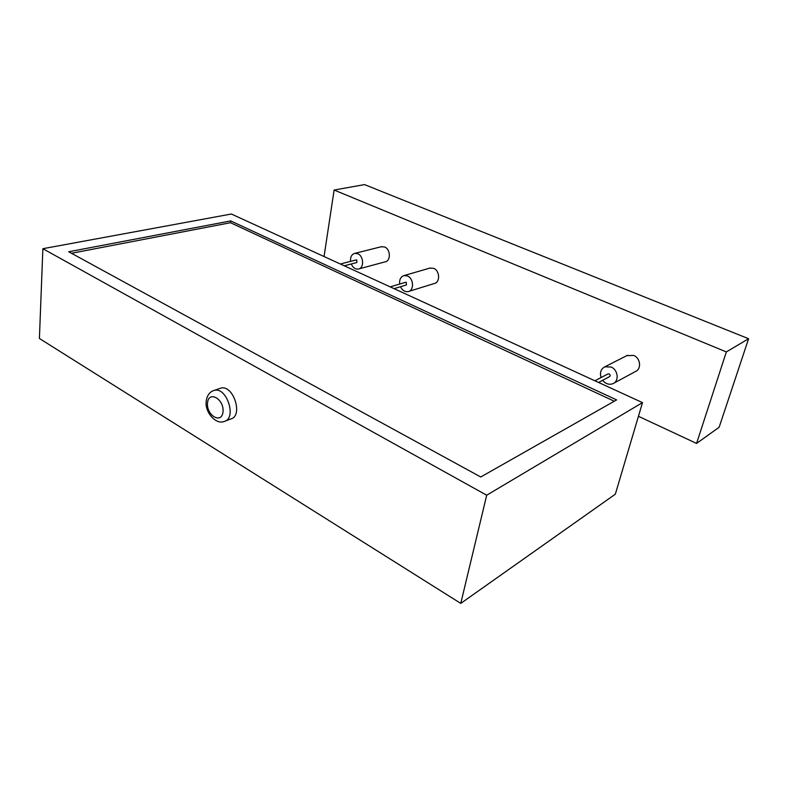 <?xml version="1.0" encoding="UTF-8"?>
<svg xmlns="http://www.w3.org/2000/svg" width="788" height="788" viewBox="0 0 788 788"><rect width="100%" height="100%" fill="white"/><g stroke="black" fill="none" stroke-linecap="round" stroke-linejoin="round"><path stroke-width="1.18" d="M614.285 401.22L230.48 222.718L71.472 253.283M616.62 399.9L230.687 220.916L68.714 251.766L480.749 476.986L616.62 399.9M230.48 222.718L230.687 220.916M324.045 256.533L334.122 190.036L726.349 351.921L696.572 443.437L638.438 416.281M408.795 291.402L434.277 283.522C440.334 282.478 439.901 270.658 433.686 268.334L429.696 268.137M358.924 268.885L385.115 261.852C390.986 261.084 390.641 249.215 384.642 246.989L381.195 246.752M613.793 383.224L635.473 371.512C641.727 369.04 640.526 358.028 633.68 355.408L626.716 355.684M334.122 190.036L364.539 184.599L748.6 338.732L719.149 427.234L696.572 443.437M748.6 338.732L726.349 351.921M400.471 286.724C402.373 290.437 404.943 292.062 408.184 291.59C414.301 290.555 413.779 278.391 407.475 275.967L404.077 275.564C400.708 276.706 399.24 279.533 399.683 284.064M394.069 288.654L406.401 284.941L406.293 282.331L405.613 282.301M351.231 263.99C352.925 267.674 355.309 269.358 358.363 269.043C364.292 268.275 363.849 256.07 357.782 253.746L354.866 253.352C351.684 254.317 350.246 256.986 350.542 261.38M344.267 265.802L356.846 262.522L356.757 259.971L356.166 259.932M602.593 380.318C605.667 383.943 609.134 385.056 613.015 383.648C619.378 381.146 618.087 369.769 611.094 367.011L604.82 366.824C600.88 369.001 599.629 372.576 601.077 377.55M598.535 382.456L609.479 376.684C610.493 375.787 610.395 374.861 609.173 373.916L607.972 373.955M642.496 402.619L615.339 494.174L460.763 603.401L39.4 338.476L42.877 248.703L231.367 214.011L642.496 402.619L486.698 495.209L42.877 248.703M486.698 495.209L460.763 603.401M219.576 388.543L220.66 388.169C233.297 384.101 243.65 416.212 230.618 419.029L225.21 421.068M213.193 390.74L214.139 390.424C226.777 386.347 237.198 418.664 224.166 421.462C215.981 425.018 204.348 412.065 206.279 400.718C207.214 395.143 209.835 391.705 214.139 390.424L220.66 388.169M207.539 402.747C208.8 390.099 224.531 399.349 222.984 412.016C221.517 424.624 206.032 415.168 207.539 402.747M430.327 267.959L404.077 275.564M381.756 246.614L354.866 253.352M627.524 355.27L604.82 366.824M356.265 259.912L340.357 264.01M405.712 282.271L390.218 286.881M608.109 373.886L594.891 380.781"/></g></svg>
